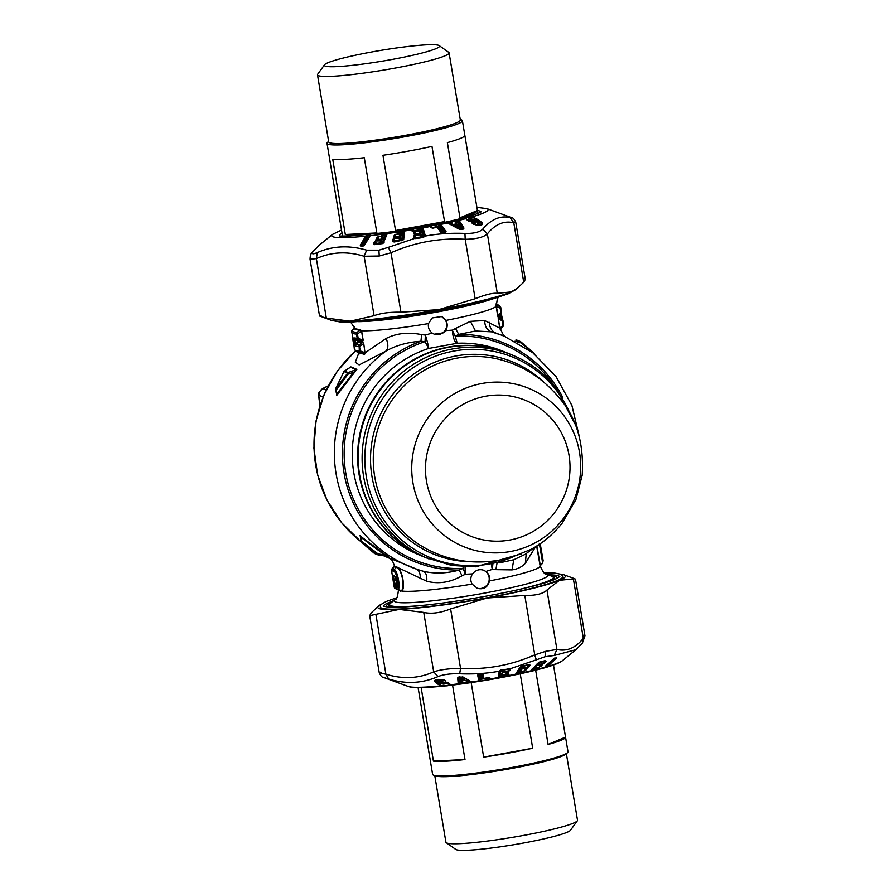 <?xml version="1.0" encoding="UTF-8"?>
<svg xmlns="http://www.w3.org/2000/svg" width="895" height="895" viewBox="0 0 895 895"><rect width="100%" height="100%" fill="white"/><g stroke="black" fill="none" stroke-linecap="round" stroke-linejoin="round"><path stroke-width="1.34" d="M361.334 330.881L360.237 330.042L356.982 332.414L357.452 334.025L361.367 331.172L360.372 329.416C355.796 329.282 353.939 328.51 354.778 327.111M354.409 348.949C354.051 349.956 355.684 350.639 359.331 350.963L359.074 344.944L355.997 344.486L355.024 339.764L353.995 339.809L354.096 337.941L358.604 341.331L355.024 339.764L358.213 339.809L358.179 338.366L362.878 340.189L361.591 330.781A71.824 6.69 -9.5 0 0 428.492 323.576L432.173 317.96L441.627 316.528L445.945 320.41C447.735 323.856 447.623 327.257 445.609 330.624L443.707 332.772L434.209 334.193L432.195 333.063L425.36 335.043L421.657 334.64L420.918 341.264C407.751 342.125 396.149 345.358 386.103 350.974L359.152 364.925L355.315 362.251L358.839 352.887M354.096 337.941L358.179 338.366L357.452 334.025L356.501 334.081A1.913 1.79 94.4 0 1 356.982 332.414C353.402 332.101 351.78 331.441 352.115 330.412L354.621 327.738C353.76 329.136 355.628 329.908 360.237 330.042L360.372 329.416M352.317 336.408L353.682 344.609L354.207 342.953M355.472 346.164L355.997 344.486L358.828 342.203L362.43 342.505L359.074 344.944A1.913 1.79 94.4 0 0 358.604 346.622L355.472 346.164L353.995 339.809M354.521 344.016L354.107 344.978L354.532 343.512L353.984 343.758L353.268 339.518M354.599 343.915L354.062 345.593M353.905 343.367A1.913 1.913 0 0 0 353.771 343.646L354.364 349.341L356.244 351.534L360.316 352.339L360.271 350.907L359.331 350.963L360.316 352.339L364.231 353.861L365.272 352.708L364.567 354.386L358.828 352.764L364.567 354.386M362.576 341.957L363.762 343.691L364.97 352.719L360.271 350.907L359.544 346.566L363.459 343.714L362.576 341.957L358.996 341.644A0.638 0.615 100.7 0 1 358.828 342.203L358.66 341.655L354.7 344.049M395.97 583.283L394.773 583.439L393.364 576.179L392.245 574.758L394.337 575.619C395.993 577.667 396.586 580.363 396.093 583.697L396.698 588.149A1.913 1.857 -106.9 0 0 397.816 589.548L401.665 591.013A71.824 6.69 -9.5 0 0 472.09 584.088C470.255 580.62 470.39 577.219 472.504 573.896L465.389 574.254L465.053 566.882M394.08 576.626L392.748 575.753L395.433 577.029L394.337 575.619M424.745 557.216A110.119 108.429 -67.7 0 1 424.487 557.115A110.119 108.429 -67.7 0 1 364.712 417.26A110.119 108.429 -67.7 0 1 501.771 350.985A110.119 108.429 -67.7 0 1 508.058 353.335A110.119 108.429 -67.7 0 1 508.326 353.447M498.895 305.284L500.16 308.093L500.719 307.869L499.69 306.47L496.524 305.273L495.987 303.92L498.884 305.284L500.764 307.488L501.077 311.225M501.86 317.3L501.39 318.061L502.867 320.03L503.594 324.37L501.222 313.474M498.403 316.561L498.425 316.707A0.638 0.638 -44.1 0 0 498.582 316.808L501.39 318.061L502.252 320.623L502.822 320.41L501.782 319.012L498.202 317.311L498.269 319.246L498.414 316.259L501.312 317.546L500.73 314.078M500.764 307.488L501.368 313.172A1.913 1.913 0 0 1 500.965 313.821L501.446 312.221L500.887 312.433L500.92 313.865L498.347 316.629L497.687 315.722L496.177 306.705L497.296 299.098L498.269 297.308M539.316 543.489L542.683 563.067M540.289 544.473L540.289 544.473A1.913 1.913 0 0 0 539.92 543.903A1.913 1.868 -22.3 0 1 540.289 544.473L543.12 560.55L540.401 544.876M394.617 607.291A83.951 7.809 170.5 0 1 388.81 605.467A83.951 7.809 170.5 0 1 389.303 604.394L390.533 603.275A82.989 7.719 170.5 0 0 428.794 604.751M390.533 603.275L395.031 599.616A77.887 7.25 170.5 0 0 432.408 600.847A77.887 7.25 170.5 0 0 518.406 586.024A77.887 7.25 170.5 0 0 546.632 574.254L553.602 576.906A83.951 7.809 170.5 0 1 554.408 577.756A83.951 7.809 170.5 0 1 549.519 581.37M395.187 588.462A1.913 1.868 -22.3 0 1 394.259 587.142L393.476 582.623L396.485 579.065M397.369 589.279L397.816 589.548C401.072 589.044 397.391 569.802 394.203 569.645L393.632 571.379C396.563 571.223 399.808 587.925 396.698 588.149L396.63 588.116A1.913 1.913 0 0 0 397.593 589.469L401.296 590.566C405.133 588.809 402.247 570.809 397.615 568.101L394.55 566.244C391.439 557.451 391.708 561.02 390.947 559.308L389.269 557.954M393.643 583.473L394.773 583.439L395.389 587.109L394.259 587.142L391.529 570.518L394.639 566.02M393.476 582.623L392.245 574.758M393.889 585.52L394.371 587.545A1.913 1.913 0 0 0 395.243 588.518L398.823 590.107M396.563 587.702L395.389 587.109L395.333 588.53M397.615 568.101L397.827 567.564L426.736 581.235C438.55 584.29 450.308 582.477 462.021 575.798L459.213 570.059L463.017 568.426A12.765 2.025 87.4 0 1 463.151 566.781M503.102 326.317A1.913 1.902 -160.2 0 0 503.46 325.713A1.913 1.913 0 0 1 503.068 326.362L502.252 320.623L498.459 319.179L499.746 328.073L484.71 320.555L470.39 321.339L455.51 328.487L458.743 334.394L455.242 336.151L457.233 343.255L428.716 348.435A12.765 0.727 73.3 0 0 425.36 335.043L425.058 341.644A116.507 114.717 -67.7 0 0 344.161 451.695A116.507 114.717 -67.7 0 0 421.579 562.575A116.507 114.717 -67.7 0 0 463.017 568.426A12.765 0.805 -110.9 0 1 465.389 574.254L462.021 575.798M395.243 588.518L398.823 590.152A71.824 6.69 -9.5 0 0 400.244 590.745L401.665 591.013C405.513 589.1 402.526 570.495 397.827 567.564L396.731 566.882L394.203 569.645L392.032 568.784L394.538 566.177M347.674 373.092L335.636 388.766L343.971 371.57L347.674 373.092L348.032 374.2L336.207 390.019L337.023 393.621L353.827 372.186L348.032 374.2L348.401 372.488A1.913 1.891 112.3 0 0 347.674 373.092M360.651 537.28C360.058 536.139 360.204 536.206 361.088 537.459L361.233 536.698L384.358 554.139L384.38 554.777L378.115 553.971L361.502 541.151L361.088 537.459L384.38 554.777L387.692 556.332L378.988 555.213L378.115 553.971A1.913 0.638 123 0 0 378.104 554.9L361.323 542.28L374.401 553.39L378.104 554.9A1.913 1.891 112.3 0 0 378.876 555.202M353.738 338.769L352.686 337.37M361.658 331.15L363.169 340.167L362.24 341.364L358.213 339.809A1.913 1.79 -84.9 0 1 357.228 338.433L356.501 334.081C352.865 333.801 351.22 333.13 351.59 332.067L352.026 330.512M396.563 581.996L396.093 583.697M362.553 341.823L358.94 341.319A0.638 0.615 -77.5 0 0 358.593 340.861L362.553 341.823L363.169 340.167M508.058 353.335L502.699 351.131A110.119 108.429 -67.7 0 0 496.401 348.781A110.119 108.429 -67.7 0 0 457.233 343.255A12.765 4.397 86.6 0 1 452.389 330.132L445.609 330.624M553.434 384.76A116.507 114.717 -67.7 0 0 496.68 342.013A116.507 114.717 -67.7 0 0 455.242 336.151A12.765 3.949 66.4 0 1 452.389 330.132L455.51 328.487M441.28 316.394A9.576 9.431 -67.7 0 1 443.148 332.537A9.576 9.431 -67.7 0 1 433.918 334.059M426.736 581.235C427.183 575.597 425.919 572.241 422.955 571.155C434.399 573.941 446.482 573.572 459.213 570.059A118.106 116.283 -67.7 0 1 420.907 564.018A118.106 116.283 -67.7 0 1 342.427 453.508A118.106 116.283 -67.7 0 1 420.918 341.264L425.058 341.644L428.716 348.435A110.119 108.429 -67.7 0 0 352.361 449.066A110.119 108.429 -67.7 0 0 419.128 554.911L424.487 557.115M498.347 316.629L496.289 306.347M492.876 564.476A12.765 4.43 -89 0 0 492.418 569.343L495.864 569.645L497.027 563.19M491.377 564.79A12.765 4.095 -109.3 0 0 492.418 569.343L485.907 571.457L483.434 570.171C479.317 568.896 475.67 570.137 472.504 573.896M516.135 339.843L516.012 339.831A1.913 1.891 -67.7 0 1 516.56 339.966A1.913 1.913 0 0 0 516.091 339.831L521.013 342.763A1.913 1.208 -54.6 0 0 520.655 341.689A1.913 1.208 -54.6 0 0 520.599 341.666L533.677 352.775L533.498 353.894M542.527 563.223L540.11 565.853L542.627 563.223L543.12 560.55M483.692 570.26A9.576 9.431 -67.7 0 1 488.558 582.444A9.576 9.431 -67.7 0 1 476.487 587.993M417.115 569.354A124.483 122.57 -67.7 0 0 422.955 571.155L417.092 569.343A124.483 122.57 -67.7 0 1 409.955 566.669A124.483 122.57 -67.7 0 1 335.099 466.619A124.483 122.57 -67.7 0 1 386.103 350.974C388.408 348.088 388.408 343.915 386.114 338.478L365.272 352.708M394.438 566.602L396.138 567.385M336.207 390.019L336.207 390.019A1.913 0.984 -146.2 0 1 335.636 388.766A1.913 1.04 21.2 0 0 335.513 388.945L335.513 388.945A1.913 1.913 0 0 0 335.424 390.019L336.777 394.035M336.71 394.158C336.24 395.769 336.475 395.858 337.437 394.46L356.892 369.355L348.401 372.488L344.172 371.335M343.769 371.917A1.913 0.996 30.5 0 1 343.837 371.727L343.837 371.727A1.913 0.996 30.5 0 1 343.971 371.57A1.913 1.891 112.3 0 1 344.698 370.966L350.202 367.375M360.562 536.452L360.707 541.117A1.913 1.913 0 0 0 361.244 542.202A1.913 1.275 -44.6 0 0 361.323 542.28A1.913 0.75 130.8 0 1 361.502 541.151L361.065 540.972M373.987 552.282L374.345 553.356L361.244 542.202M378.988 555.213L387.692 556.332M364.936 352.54L363.762 343.691M428.492 323.576C427.888 327.458 429.119 330.624 432.195 333.063M358.481 352.294L361.58 353.559M496.177 304.736L496.121 306.336A71.824 6.69 -9.5 0 1 469.394 315.353A71.824 6.69 -9.5 0 1 445.945 320.41M498.224 316.338L498.202 317.311M497.687 315.722L498.168 317.166L498.179 316.013M497.866 315.655L500.887 312.433L500.16 308.093L496.177 306.705M503.024 326.406L500.45 328.845M503.594 324.359L503.46 325.713A1.913 1.902 -160.2 0 0 503.549 324.751L499.969 328.185L500.35 329.707L499.779 328.264L500.518 329.091M470.39 321.339L475.525 330.993L458.743 334.394A118.106 116.283 -67.7 0 1 497.038 340.436A118.106 116.283 -67.7 0 1 562.631 397.212M484.71 320.555C484.788 326.406 487.025 330.165 491.433 331.832A124.483 122.57 -67.7 0 1 497.307 333.656A124.483 122.57 -67.7 0 1 504.422 336.319L532.917 352.843L555.952 376.459L571.894 405.457L579.58 437.756M475.525 330.993L491.433 331.832L501.737 335.211M517.59 342.673L521.013 342.763L532.044 352.171M514.927 341.219L519.715 341.353A1.913 1.891 -67.7 0 1 520.264 341.476A1.913 1.913 0 0 1 520.655 341.689L533.677 352.775M536.877 545.883L540.289 565.304M536.631 546.039L540.11 565.808M535.68 546.621L525.343 563.324C521.897 566.971 517.444 569.164 511.985 569.891L495.864 569.645M476.845 588.149L477.415 588.362C483.759 589.783 487.797 587.299 489.531 580.911C490.102 577.018 488.883 573.863 485.907 571.457M400.02 590.644L400.602 591.237M477.415 588.362L472.09 584.088M398.13 589.268L398.029 589.827M396.731 566.882L394.784 566.166L394.583 566.748M336.587 393.442C336.419 394.896 336.565 394.952 337.023 393.621L337.437 394.46M356.892 369.355L350.885 366.883A1.275 1.253 -67.7 0 1 350.448 367.219L356.456 369.691L353.827 372.186L354.04 372.958M421.657 334.64C408.377 331.922 396.53 333.197 386.114 338.478M358.962 352.082L358.828 352.764M498.269 319.246L499.779 328.264M511.985 569.891L513.797 559.744L499.007 562.944M513.797 559.744L525.343 554.251L534.684 547.225M525.343 563.324L526.215 553.658M417.092 569.343L389.47 558.077M392.301 559.42L393.14 559.778M350.885 366.883L350.292 367.274M361.233 536.698C359.835 535.434 359.6 535.333 360.506 536.396M384.358 554.139L388.217 556.5M325.511 391.428L323.487 396.026M323.095 396.988L319.325 395.445A6.388 6.287 -67.7 0 1 322.916 388.553L322.614 388.575C317.255 394.471 318.799 390.925 319.291 401.296L320.041 405.345M428.996 558.961A110.119 108.429 112.3 0 1 385.421 526.003A110.119 108.429 -67.7 0 1 384.201 391.607A110.119 108.429 -67.7 0 1 512.567 355.181L508.584 353.547A110.119 108.429 112.3 0 0 380.218 389.974A110.119 108.429 112.3 0 0 381.427 524.369A110.119 108.429 112.3 0 0 425.002 557.328L451.908 565.495L475.726 566.815L521.505 553.815M328.644 141.444L327.738 142.182A68.624 6.388 -9.5 0 0 327.022 143.345A68.624 6.388 -9.5 0 0 365.54 142.697A68.624 6.388 -9.5 0 0 436.447 130.189A68.624 6.388 -9.5 0 0 462.391 120.691A68.624 6.388 -9.5 0 0 461.328 119.818L460.231 119.427M345.313 234.512A68.624 6.388 -9.5 0 0 376.873 232.946L364.287 157.721A68.624 6.388 -9.5 0 1 332.727 159.276L345.313 234.512L376.873 232.946M342.528 236.011L342.047 233.159A68.624 6.388 -9.5 0 0 342.047 233.17L329.461 157.945A68.624 6.388 -9.5 0 1 329.461 157.934L327.022 143.345M395.545 230.518A68.624 6.388 -9.5 0 0 444.558 221.613L431.972 146.388A68.624 6.388 -9.5 0 1 382.959 155.294L395.545 230.518L444.558 221.613M324.493 64.798L317.691 74.24A66.711 6.209 -9.5 0 0 317.501 74.867A66.711 6.209 -9.5 0 0 354.946 74.24A66.711 6.209 -9.5 0 0 423.883 62.079A66.711 6.209 -9.5 0 0 449.089 52.85A66.711 6.209 -9.5 0 0 448.708 52.324L439.21 45.6A58.41 5.437 -9.5 0 0 404.294 46.92A58.41 5.437 -9.5 0 0 346.399 57.258A58.41 5.437 -9.5 0 0 324.493 64.798A58.41 5.437 -9.5 0 0 354.711 65.078A58.41 5.437 -9.5 0 0 417.473 54.147A58.41 5.437 -9.5 0 0 439.21 45.6M480.593 212.126A71.544 6.657 -9.5 0 0 477.415 210.493L477.415 210.504A68.624 6.388 170.5 0 1 459.963 217.843L477.415 210.504L464.829 135.268A68.624 6.388 -9.5 0 0 464.829 135.268L462.391 120.691M464.829 135.279A68.624 6.388 -9.5 0 1 447.377 142.618L459.963 217.843M317.501 74.867L328.722 141.947A66.711 6.209 -9.5 0 0 366.178 141.32A66.711 6.209 -9.5 0 0 435.104 129.16A66.711 6.209 -9.5 0 0 460.321 119.919L449.089 52.85M454.033 220.741L454.828 221.255A0.962 0.85 153.8 0 0 454.212 221.043L456.663 219.868L459.057 220.327L463.934 228.057L463.118 229.165L459.157 229.154L447.545 222.978A79.252 7.373 170.5 0 1 440.955 224.388L438.707 223.828L430.752 225.417L430.137 226.536A79.252 7.373 170.5 0 1 423.011 227.867L421.176 227.207L412.785 228.672L411.599 229.87A79.252 7.373 170.5 0 1 404.316 231.055L402.985 230.272L400.669 230.619L398.98 231.883A79.252 7.373 170.5 0 1 387.278 233.584L383.239 243.16L386.215 234.949L384.66 235.061L384.134 233.45L382.221 236.448L377.992 236.772L376.392 238.294L376.426 240.61L375.508 240.755L374.703 242.455L374.188 243.876L374.994 244.581L374.311 244.659L382.322 243.63L384.1 242.332M447.545 222.978L447.444 221.982L448.048 223.056L447.847 222.374L449.95 221.882L450.677 223.884L453.015 224.589L456.607 223.772L456.595 222.519L457.401 222.363L461.764 229.366L462.872 228.796L458.531 221.792L456.595 222.519A1.275 0.694 -101.2 0 1 456.327 222.161L454.716 220.987L456.897 222.989M451.125 221.412L452.098 221.915L451.46 222.027L452.725 224.231L452.098 221.915L454.492 221.356L456.327 223.403L454.828 221.255L447.444 221.982M479.787 220.797L482.192 222.844C483.054 225.283 480.772 225.909 475.323 224.746L473.198 223.996C470.177 221.278 470.815 220.64 475.1 222.083L476.229 221.624L472.504 219.476L471.419 219.778L472.057 220.55L469.125 221.333L465.613 218.671C465.344 217.127 467.47 216.545 471.967 216.926L479.228 221.222L479.787 220.797L476.576 218.872L475.983 220.148C469.36 218.067 466.821 218.481 468.331 221.378M369.926 234.68L369.881 235.653L370.407 235.284L364.813 244.704L362.173 246.17L360.819 246.226L360.282 245.174L365.943 235.754L369.926 234.68L370.138 235.709A79.252 7.373 170.5 0 0 382.199 234.255L384.291 232.957L387.378 233.304L383.519 242.668L382.378 243.619M384.749 232.901L386.685 233.919M386.483 232.689L383.664 238.014L382.098 239.424L378.607 239.894L378.395 240.486L381.908 240.285L382.277 241.818L380.722 243.239L375.911 244.458M387.378 233.304L385.443 235.407L382.467 243.608M399.058 231.436L399.819 231.66L399.617 233.975L395.165 234.434L393.901 235.922L393.811 237.309L394.729 238.115L393.744 238.283L393.185 241.314L394.494 241.974L402.963 240.073L393.957 241.974M400.669 230.619L399.819 231.66L400.445 232.857L402.37 232.946L401.821 240.811M400.647 231.078L403.656 231.201L402.694 240.319L403.242 232.454L400.445 232.857L400.278 235.273L401.284 235.474L401.452 232.644L400.647 231.078M402.985 230.272L402.37 232.946L404.327 230.787M411.543 229.612L414.251 231.827L415.728 234.747L414.441 235.318L414.307 236.627L415.649 238.607L423.503 237.477L424.633 236.168L424.163 236.705L421.992 229.288L413.065 230.843L421.064 229.802L423.234 237.22L425.338 236.067C437.286 233.763 450.487 232.89 464.952 233.416C473.779 233.64 479.742 232.185 482.83 229.053C491.243 219.197 500.35 215.371 510.128 217.563L511.168 217.485C512.958 217.541 514.502 219.275 515.822 222.687L513.786 222.765L510.128 217.563M412.785 228.672L412.315 229.78L413.893 231.615L414.083 234.098L415.347 234.814L414.441 235.318L415.985 237.511L413.535 236.493L413.915 237.779L415.649 238.607L415.09 237.734L420.986 237.018L421.646 235.105L419.319 234.356M414.24 231.57L412.908 229.109L422.227 228.046L424.633 236.168L425.338 235.777L424.633 236.336M421.176 227.207L421.064 229.802L422.921 227.621M429.969 226.301L432.844 228.001L437.319 227.196L432.844 228.169L432.509 227.666L439.132 226.345L443.965 233.271L444.882 232.734L440.06 225.808L439.132 226.345A1.275 0.984 -34.9 0 0 440.06 225.808L440.094 224.589L445.408 232.174L444.793 233.103L446.113 231.76L440.955 224.388L440.25 224.79M430.831 226.67L431.949 227.99L430.752 225.417M440.765 224.153L431.01 225.831L432.307 227.285L431.591 227.487L432.509 227.666L438.953 225.965L438.707 223.828M449.525 221.49L450.834 221.882L451.225 223.37L449.256 223.918M454.604 220.327L458.329 220.696L462.95 229.053L463.845 228.807M456.663 219.868L457.401 222.363A1.275 1.029 -31.9 0 0 458.531 221.792L459.381 220.774M469.181 221.501L465.613 218.671A79.252 7.373 170.5 0 1 459.057 220.327L458.329 220.696M466.082 218.861C466.127 217.496 468.051 216.959 471.866 217.261M365.943 235.754L366.637 236L361.032 245.364L361.647 246.136L364.366 244.95L369.971 235.508M360.282 245.174L361.77 245.756L366.827 237.22L366.637 236L367.979 234.893M369.21 236.962L366.827 237.22L367.957 237.03L367.7 235.385L369.881 235.653L363.527 245.924M382.433 233.785L383.452 234.882L384.537 234.68L384.783 232.901M400.949 312.21L438.74 309.636A95.116 8.849 -9.5 0 1 350.896 321.059L349.486 321.115A95.116 8.849 -9.5 0 0 350.896 321.059L374.088 315.7C380.89 313.138 389.851 311.975 400.949 312.21L391.003 252.782L388.318 247.344L378.898 250.186L366.648 250.164C348.938 245.062 332.492 245.879 317.3 252.614C312.355 254.616 311.091 254.102 313.518 251.059L319.806 244.749M375.508 240.755L373.394 243.72L374.994 244.581M382.959 234.423L382.199 234.255L381.46 236.291L377.992 236.772M360.819 246.226L361.647 246.136L360.819 246.226M361.032 245.364L361.77 245.756A1.275 0.861 -149.3 0 0 362.274 245.968M370.138 235.709L364.813 244.704L363.146 245.98M373.394 243.72L374.188 243.876M373.909 242.288L375.083 243.641L376.202 243.44L374.871 244.234A1.275 0.962 -160.1 0 0 375.307 244.424M376.392 238.294L377.187 238.45L377.175 240.498L375.452 241.079L376.202 243.44L380.811 242.802L380.979 240.688L382.277 241.818M375.878 239.726L377.175 240.498L376.381 240.923L380.162 240.844L380.722 243.239M376.661 239.894L377.354 240.263L377.936 237.097L378.686 239.457L382.187 238.999L383.452 234.882M377.175 240.498L378.395 240.486A1.275 0.962 -160.1 0 1 377.354 240.263L378.551 240.665M518.104 287.698L511.213 291.915A95.116 8.849 -9.5 0 0 516.191 289.253L523.732 282.193L513.786 222.765C503.974 220.483 495.17 224.197 487.361 233.886C483.535 237.332 476.151 239.133 465.199 239.301C439.467 237.813 414.732 242.31 391.003 252.782L379.256 256.015L364.142 256.272L366.648 250.164M374.088 315.7L364.142 256.272C347.215 251.081 331.295 251.875 316.371 258.644L317.3 252.614M319.582 244.928L313.518 251.059M310.05 259.259L319.537 315.957L331.027 320.242A95.116 8.849 -9.5 0 0 349.509 321.115L326.317 318.072L316.371 258.644L310.05 259.259C310.095 255.601 310.968 253.14 312.668 251.853M476.89 207.36L486.813 208.591A79.252 7.373 170.5 0 1 471.967 216.926L476.576 218.872M436.436 227.453L437.991 227.498A0.962 0.738 145.1 0 0 437.331 227.352L441.045 232.689L444.748 233.181L446.113 231.76M430.808 227.498L431.502 227.632M422.306 228.259L423.011 227.867L425.338 235.777M441.045 232.689L442.219 233.248L438.505 227.912L439.367 228.102L437.946 227.442M437.991 227.498L441.705 232.823L443.114 233.405M442.32 233.349L441.705 232.823M444.793 233.103L445.408 232.174M448.686 223.481L448.048 223.056M463.934 228.057L462.95 229.053M473.209 223.985L472.09 223.146L476.61 221.781L473.388 219.846M475.1 222.083L474.954 223.895L473.735 224.477M482.192 222.844L481.219 223.302L479.228 221.222L479.194 222.083L481.219 223.302L481.297 224.679C479.854 224.623 483.121 225.92 475.379 224.667L472.112 223.168M467.201 220.248L469.193 221.244L472.057 220.55M471.553 219.946L470.804 220.383L470.446 219.711L472.538 219.398L476.61 221.781M471.419 219.778L469.718 221.512M388.318 247.344L414.721 238.406M413.535 236.493L414.363 235.016M412.371 230.004L411.599 229.87L411.901 230.899L414.005 231.469L412.908 231.302M403.656 231.425L404.316 231.055L403.734 239.446L402.045 240.766M392.39 241.169L394.225 241.952L393.185 241.314L394.225 241.952L393.285 239.949L392.48 239.804L392.39 241.169L393.822 241.672A1.275 1.029 -176.1 0 0 394.192 241.829M392.48 239.804L393.744 238.283M399.752 232.04L398.98 231.883L398.846 233.83L395.165 234.434M374.49 244.391L381.751 243.597L383.519 242.668M393.901 235.922L394.695 236.067L395.31 238.014L393.755 238.596L394.908 240.878L393.867 241.102L399.785 240.52L401.072 238.529L398.924 237.701M393.811 237.309L395.31 238.014L394.729 238.417L398.812 238.204L399.785 240.106L399.573 238.048L401.027 239.122M394.606 237.455L395.254 237.813L395.176 234.736L396.328 237.03L400.043 236.448L399.617 233.975A0.962 0.772 -176.1 0 0 398.846 233.83L400.043 236.873L401.284 235.474M403.734 239.446L403.074 239.804M394.729 238.115L395.31 238.014L394.729 238.417M413.915 237.779L415.224 238.327M413.703 232.79L416.253 234.233L419.979 233.573L420.639 231.66L418.301 230.91M414.083 234.098L415.425 235.116L419.598 234.792L420.896 236.616L420.258 234.635L421.813 235.665M411.901 230.899L413.221 231.38A1.275 1.04 163.7 0 0 413.277 231.425M419.33 230.899L419.844 232.029L419.252 231.19L414.799 231.648L416.153 233.841L414.844 234.233L415.728 234.747M414.094 231.615L414.005 231.469A0.962 0.962 0 0 1 414.206 231.492L418.424 230.988M475.144 298.729C485.403 294.612 492.787 292.799 497.307 293.303L511.213 291.915A95.116 8.849 -9.5 0 1 438.74 309.636L475.144 298.729L465.199 239.301L464.952 233.416M497.307 293.303L487.361 233.886L482.83 229.053M523.732 282.193L525.309 279.385L515.822 222.687M321.618 316.136C317.803 315.543 319.37 316.181 326.317 318.072M382.098 239.424L381.46 236.291A0.962 0.727 -160.1 0 1 382.221 236.448L382.657 237.79L383.664 238.014M378.686 239.457L377.578 239.67L378.686 239.457M383.575 235.273L384.66 235.061L383.575 235.273M380.946 240.419L381.505 240.968L380.162 240.844L380.409 240.319L381.908 240.285M381.505 240.968L382.512 241.191M397 238.003L396.295 238.014L396.328 237.03L395.299 237.242L400.043 236.873M399.371 237.801L400.065 238.316L398.812 238.204L400.099 237.69M394.874 241.863L394.908 240.878L399.785 240.52M395.254 237.813L396.295 238.014A1.275 1.029 -176.1 0 1 395.254 237.813M400.065 238.316L401.072 238.529M414.687 237.913L415.246 238.271A1.275 1.04 163.7 0 0 415.302 238.305M420.337 234.345L420.684 234.915L419.431 234.434M416.253 238.45L415.985 237.511L420.986 237.018M415.459 234.624A1.275 1.04 163.7 0 1 415.414 234.591L416.03 234.848M419.486 231.257L419.117 231.022A0.962 0.962 0 0 0 418.446 230.888L419.889 233.17L419.844 232.029L420.807 232.219M416.421 234.781L416.153 233.841L419.979 233.573M414.877 232.018L414.251 231.827M420.684 234.915L421.646 235.105M419.677 231.469L420.639 231.66M437.308 227.364L437.319 227.196A0.962 0.962 0 0 1 437.912 227.408L438.505 227.912M443.081 233.427L439.367 228.102M455.32 226.368L454.861 225.283L455.835 225.148L456.965 226.435C458.878 227.901 459.314 227.8 458.262 226.133L457.558 225.227A1.275 0.984 -55.4 0 0 457.379 225.059L457.379 225.059A1.275 0.984 -55.4 0 0 456.83 224.925L455.835 225.148L456.965 226.435L456.405 226.95C458.822 228.08 459.683 227.889 458.99 226.357L457.558 225.227L455.32 226.368L456.405 226.95M454.861 225.283L455.835 225.148M456.83 224.824L457.815 225.406M458.542 225.629L458.99 226.357M453.015 224.589L456.607 223.772M449.749 223.951A1.275 0.682 -105.2 0 1 449.592 223.739L447.847 222.374M451.382 224.253L451.93 223.739L451.225 223.37A1.275 0.649 -62 0 1 450.677 223.884L449.894 224.097M478.456 222.642L475.234 220.707L475.983 220.148L479.194 222.083L478.456 222.642L479.821 225.171M475.234 220.707L473.645 219.935M471.251 219.275L468.365 220.953M470.535 219.622L469.517 221.333M477.505 222.754L478.176 223.258L477.516 222.587M477.852 222.788L477.572 225.115M477.348 222.575C479.429 224.802 478.624 225.238 474.954 223.895L474.518 224.399M553.479 665.03L565.539 737.1A68.624 6.388 170.5 0 1 548.087 744.45L565.539 737.1A68.624 6.388 170.5 0 1 565.539 737.111L567.978 751.699A68.624 6.388 170.5 0 1 567.262 752.874A68.624 6.388 170.5 0 1 478.019 772.832A68.624 6.388 170.5 0 1 433.672 775.227A68.624 6.388 170.5 0 1 432.609 774.354L430.171 759.765A68.624 6.388 170.5 0 1 430.171 759.754A68.624 6.388 170.5 0 0 430.171 759.777L418.11 687.684M452.546 685.134L464.997 759.553A68.624 6.388 170.5 0 1 433.437 761.108L421.153 687.673M464.997 759.553L433.437 761.108M566.356 753.601L577.499 820.178A66.711 6.209 170.5 0 1 577.309 820.804A66.711 6.209 170.5 0 1 490.046 840.729A66.711 6.209 170.5 0 1 446.292 842.721A66.711 6.209 170.5 0 1 445.911 842.206L434.769 775.618M577.309 820.804L570.507 830.247A58.41 5.437 170.5 0 1 494.096 847.688A58.41 5.437 170.5 0 1 455.79 849.444L446.292 842.721M548.087 744.45L535.657 670.221M483.669 757.125L532.682 748.22A68.624 6.388 170.5 0 1 483.669 757.125L471.195 682.616M532.682 748.22L520.23 673.801M567.262 752.874L565.573 754.239A66.711 6.209 170.5 0 1 478.814 773.649A66.711 6.209 170.5 0 1 435.72 775.965L433.672 775.227M463.61 683.59L463.039 683.176A0.962 0.917 19.2 0 0 463.7 683.4L458.229 683.858L457.669 677.895L459.157 677.067L463.23 677.123L471.62 681.979A79.252 7.373 -9.5 0 0 478.892 680.86L480.559 681.173L490.359 678.958A79.252 7.373 -9.5 0 0 497.598 677.683L506.917 676.508L508.752 675.58A79.252 7.373 -9.5 0 0 515.587 674.203L520.454 673.185A79.252 7.373 -9.5 0 0 530.701 670.892L538.902 662.199L544.965 660.711L546.107 661.383L544.965 660.711M471.62 681.979L470.927 682.65L470.938 681.822L471.62 681.979L470.446 681.464M467.011 683.12L466.955 682.628A0.962 0.705 105.6 0 1 466.474 683.008L466.899 681.073L466.25 680.647L466.317 682.74L463.532 683.131L462.066 681.229L463.039 683.176L470.927 682.65M435.608 682.605L434.366 681.039C435.171 679.294 438.192 678.969 443.428 680.043L445.262 680.67C446.795 682.784 445.665 683.221 441.861 681.968L440.284 682.236L442.969 683.959L447.981 682.784L449.76 683.735L450.107 684.865C448.954 685.838 446.157 686.141 441.716 685.794L436.279 682.236L435.608 682.605L437.868 684.149L438.74 682.986L443.45 684.116M555.706 658.06L552.92 659.514L544.484 667.39A79.252 7.373 -9.5 0 1 534.953 669.874L530.701 670.892M532.458 671.004L530.936 670.679M530.657 671.44L531.977 669.303L532.693 669.147L532.805 670.59L535.781 668.028L539.327 667.424L545.391 661.248L544.697 660.879L544.317 662.445L546.107 661.383M520.152 673.543L519.447 673.342L520.722 671.451L524.783 670.847L526.495 669.538L526.842 667.827L529.381 665.041L528.688 664.537L529.46 664.582L521.651 666.048L519.95 667.368L515.587 674.203L520.487 666.954M518.205 674.226L519.447 673.342L519.145 672.268L517.332 672.234L521.416 665.824M516.113 674.662L517.332 672.234L516.628 672.794L518.037 672.447L518.429 673.846L516.012 673.969M508.673 675.781L507.174 674.148L507.745 672.134L507.118 671.72L508.74 671.284L509.266 668.822L509.982 668.822L509.266 668.822M506.917 676.508L507.89 675.602L506.346 674.45L499.522 675.736L501.055 669.829M498.235 677.269L499.242 671.395L500.227 670.389L498.683 676.284L506.324 674.785L507.006 676.15L498.202 677.425L499.365 671.172C487.428 673.465 474.205 674.338 459.672 673.778C450.733 673.51 443.506 674.45 438.013 676.598C422.295 683.456 405.849 684.272 388.665 679.036C383.116 677.437 381.852 676.922 384.872 677.481M498.728 678.052L499.522 675.736L497.553 677.873M490.382 679.148L488.256 677.582L483.926 678.455L483.031 674.282L481.611 673.633L483.177 678.287L482.192 673.98L478.411 674.472M489.576 678.79L490.359 678.958L490.203 678.209L488.827 677.627L489.599 678.947L488.983 679.775M478.959 681.039L479.642 680.592L478.791 674.08L479.955 679.495L480.917 679.283L479.698 673.532M480.559 681.173L488.927 679.45L487.954 678.119L488.916 678.018L480.917 679.283L480.481 680.838L479.642 680.592L479.955 679.495A1.275 1.163 167.9 0 1 480.861 678.947L483.624 678.533M468.521 683.008L470.714 682.337L469.17 681.061L469.942 681.039L466.082 680.334L461.909 680.916L460.254 681.968L459.773 676.564M467.559 680.614L466.899 681.073L467.447 682.706L468.298 682.695L468.074 680.905A1.275 0.984 120 0 0 467.414 681.375L468.991 680.748L462.581 677.012M462.614 683.836L461.149 681.509M457.669 677.895L458.687 677.146L459.135 682.561L461.339 682.18L462.379 683.523L458.967 683.5L458.878 677L458.195 677.325L458.878 677M460.209 684.149L460.254 681.968A1.275 1.175 175.3 0 0 459.135 682.561L458.15 683.511M449.76 683.735L450.107 684.865A79.252 7.373 -9.5 0 0 458.229 683.858L458.967 683.5M449.592 684.664C448.35 685.536 445.811 685.816 441.951 685.503M547.371 666.809L547.829 666.439A79.252 7.373 -9.5 0 0 562.463 660.644C560.975 661.875 558.502 663.665 545.558 667.558L547.829 666.439L556.298 657.892L554.195 658.228L544.484 667.39M437.868 684.149L441.716 685.794A79.252 7.373 -9.5 0 1 408.187 686.454C410.973 687.382 415.783 689.083 448.339 685.615C477.505 682.18 505.384 677.347 531.988 671.127L545.268 667.636L546.811 666.618L546.923 665.522L546.107 665.343M545.547 667.558L545.861 665.735L554.788 658.127L556.298 657.892M545.268 667.636L543.824 668.05L545.704 667.2M534.516 670.254L533.823 669.292L532.715 669.494L532.391 670.691M560.673 574.12A95.116 8.849 170.5 0 1 563.973 574.803A95.116 8.849 170.5 0 1 560.225 579.971A95.116 8.849 170.5 0 1 559.476 580.296L546.957 590.029C543.164 593.821 535.781 595.634 524.794 595.443L534.74 654.871L536.318 659.85L545.044 656.729L554.195 655.476L575.966 649.669M545.033 662.58L543.108 663.978M534.259 669.728L539.327 667.424M556.108 658.653L547.214 666.305M541.251 666.037L540.535 665.914L541.43 664.224L543.243 663.687L543.12 661.584L544.25 661.383L543.31 661.204M542.336 664.828L540.916 664.325L539.472 667.144L539.338 665.03L536.463 665.746L533.823 669.292M542.348 664.191L539.461 664.303L539.327 662.546L538.096 664.168L538.622 664.448L538.566 663.643L537.19 663.978L537.224 664.661L538.231 664.526M541.43 664.224L542.482 663.9L541.43 664.224M381.214 672.279C377.41 672.044 378.977 672.693 385.913 674.215C402.839 679.406 418.759 678.611 433.683 671.843C440.53 669.639 449.491 668.475 460.545 668.352C486.287 669.84 511.011 665.343 534.74 654.871L545.67 651.314L556.903 649.446L554.195 655.476M524.794 595.443L487.003 598.017A95.116 8.849 170.5 0 0 559.476 580.296L573.382 578.908L583.327 638.336L582.332 643.192L584.95 635.786L583.327 638.336C575.519 648.025 566.714 651.728 556.903 649.446L546.957 590.029M479.597 680.446L478.892 680.86L477.65 675.087L479.272 673.868L478.344 674.673M483.031 674.282L479.709 673.946L477.65 675.087M490.203 678.209L489.42 678.041M499.242 671.395L499.947 670.847M483.177 678.287L483.177 678.287A0.962 0.873 -12.1 0 0 483.926 678.455L489.296 677.895M463.23 677.123L462.536 676.9L463.23 677.123M445.162 680.692L435.429 680.2L436.279 682.236L436.48 681.442L435.328 680.58L434.366 681.039M444.714 680.413L445.262 680.67L444.714 680.413C446.303 682.616 445.509 683.019 442.331 681.643L439.714 682.012L441.973 683.556M441.861 681.968L442.443 680.334L444.412 680.066M444.367 683.679L445.363 682.751L445.307 683.456L442.824 683.993L439.635 681.968M444.211 683.221L445.151 682.762M445.184 682.684L448.977 683.344M444.401 683.802L445.397 682.706M536.318 659.85L509.982 668.822L501.603 669.919L499.365 671.172M507.174 674.304L508.539 672.279L507.767 671.753L510.128 670.321L509.982 668.822M507.946 675.434L508.752 675.58L508.975 674.763L507.219 674.136M527.726 667.614L530.164 665.175L528.688 664.537M519.715 673.04L520.454 673.185L521.472 671.597L524.783 670.847M530.164 665.175L528.688 664.661L528.676 666.16L529.448 666.294M526.495 669.538L525.723 669.404L526.036 667.838L527.804 667.346L527.256 665.309L528.397 665.13L527.368 664.94M527.211 668.408L525.734 667.894L524.862 670.579L524.313 668.531L520.968 669.259L519.145 672.268L518.037 672.447A1.275 0.559 79.1 0 1 518.16 672.078L521.091 668.901L524.727 667.704M526.842 667.827L523.351 667.983L522.87 666.283L521.975 667.815L522.512 668.106L522.288 667.323L521.002 667.625L522.277 668.173M526.036 667.838L526.931 667.558M510.396 669.292L508.83 669.169L510.128 670.321M508.729 671.541L507.745 669.315L508.83 669.169L507.778 668.979M508.27 673.32L505.91 671.955L502.274 672.648L500.775 674.226L502.531 674.729M508.539 672.279L507.118 671.72L507.778 671.496L503.795 671.899L502.945 670.254L503.001 672L502.621 671.25L501.491 671.485L503.236 671.988M508.975 674.763L507.51 674.215L506.324 674.785L506.458 674.013M507.767 671.753L507.118 671.72L507.778 671.496M501.603 674.785L502.431 674.852L501.905 673.98L502.296 674.74L506.369 674.136L505.888 672.29L507.745 672.134L507.118 671.72M450.61 608.924C440.217 612.997 431.267 614.16 423.738 612.415L399.159 609.428A95.116 8.849 170.5 0 1 378.809 605.792L371.268 612.851L369.691 615.659L399.159 609.428A95.116 8.849 170.5 0 0 487.003 598.017L450.61 608.924L460.545 668.352L459.672 673.778M509.244 668.688L508.662 668.654L509.244 668.688M375.967 614.787L385.913 674.215L388.665 679.036M423.738 612.415L433.683 671.843L438.013 676.598M563.973 574.803L574.825 578.774L573.382 578.908M539.976 664.146L536.664 665.365L536.62 667.883A0.962 0.604 76.4 0 1 536.474 668.162A0.962 0.682 41.9 0 1 535.781 668.028L535.702 666.842L534.796 666.652L532.178 668.923M539.338 665.03L540.468 664.828L539.528 664.649A1.275 0.794 75 0 0 539.338 665.03M533.8 668.957L532.693 669.147A1.275 0.805 77.6 0 1 532.894 668.766L533.8 668.957M538.13 664.448L539.461 664.303A0.962 0.604 76.5 0 1 538.689 664.605L538.421 664.627A0.962 0.962 0 0 0 539.103 664.716L541.564 664.291A0.962 0.962 0 0 0 541.654 664.325M543.153 661.461A1.275 0.794 74.5 0 0 543.12 661.584L539.528 662.166M540.345 664.179L541.117 663.889L540.345 664.179M536.664 665.365L534.796 666.652M538.096 664.168L537.19 663.978M521.091 668.901L521.472 671.597A0.962 0.783 32.5 0 1 520.722 671.451L520.398 670.299L519.413 670.109M524.313 668.531L525.443 668.352L524.425 668.173A1.275 0.559 76.9 0 0 524.313 668.531M522.053 668.062L523.351 667.983L521.975 667.815L522.445 668.274A0.962 0.962 0 0 0 523.105 668.375L526.226 667.938A0.962 0.962 0 0 0 526.35 667.961L526.316 667.938M527.3 665.119A1.275 0.559 76.4 0 0 527.256 665.309L522.993 665.925L521.304 667.133M521.975 667.815L521.002 667.625M502.319 672.044L503.549 672.089M507.756 669.046L502.99 669.907L501.603 671.037M502.05 674.629L502.319 674.875A0.962 0.962 0 0 0 502.99 674.998L502.24 672.995L501.905 673.98L500.898 673.778M506.022 671.518L505.888 672.29L502.274 672.648M506.715 673.935L507.286 674.103M502.498 671.697L501.491 671.485M501.782 674.427L500.775 674.226M480.626 673.398L481.521 677.571M463.923 678.488L464.706 678.947L463.778 679.999L463.252 678.958C461.921 677.728 461.417 677.795 461.742 679.171L462.144 679.954A1.275 0.649 121.4 0 0 462.301 680.122L462.301 680.122A1.275 0.649 121.4 0 0 462.625 680.155L461.786 679.73L463.666 679.741L463.252 678.958L463.923 678.488C462.077 677.582 461.07 677.728 460.925 678.913L461.786 679.73L460.925 678.913M464.706 678.947L464.572 679.786L463.666 679.741M463.677 680.088L464.572 679.786M462.625 680.155L461.786 679.73L462.625 680.155M462.29 680.11L460.97 679.473M466.082 680.334L461.909 680.916M437.364 680.938L439.624 682.482L438.74 682.986L436.48 681.442L437.364 680.938L436.659 679.697M439.624 682.482L441.683 683.388M444.927 683.869L447.545 682.751M445.296 683.478L446.605 682.639M443.047 679.898L442.443 680.334C439.042 679.104 437.868 679.394 438.908 681.184L439.378 681.699M438.158 680.871L437.957 679.529M443.797 684.149L448.261 682.963M392.01 602.066A86.189 8.021 -9.5 0 0 391.35 602.346A86.189 8.021 -9.5 0 0 387.121 606.609A86.189 8.021 -9.5 0 0 388.195 607.112M555.526 579.11A86.189 8.021 -9.5 0 0 556.377 578.293A86.189 8.021 -9.5 0 0 550.28 575.586M544.417 573.024L554.922 573.102L561.131 574.31L562.921 576.436A92.565 8.614 170.5 0 1 557.853 580.284A92.565 8.614 170.5 0 1 457.088 602.749A92.565 8.614 170.5 0 1 380.33 606.989C381.203 604.875 378.216 605.859 386.248 601.474L396.731 597.737M383.474 606.217A89.377 8.323 170.5 0 1 388.385 602.738A89.377 8.323 170.5 0 1 393.71 600.69M548.232 574.836A89.377 8.323 170.5 0 1 559.699 576.727M378.809 605.792A95.116 8.849 170.5 0 1 381.706 604.069M362.743 246.002L367.8 237.466L368.583 237.388A1.275 0.861 30.7 0 0 368.897 237.298M357.911 321.663A77.887 7.25 -9.5 0 0 471.352 304.882A77.887 7.25 -9.5 0 0 491.232 299.355M500.92 313.865L501.446 312.221M396.686 588.06L396.194 582.5C396.709 581.716 395.109 575.608 395.075 576.783L395.478 577.051M393.632 571.379L391.529 570.518M552.07 576.235A82.989 7.719 170.5 0 1 521.998 588.776A82.989 7.719 170.5 0 1 516.381 590.096M516.56 339.966L520.264 341.476A1.913 1.891 -67.7 0 1 520.599 341.666M489.531 580.911A71.824 6.69 -9.5 0 0 512.992 575.865A71.824 6.69 -9.5 0 0 540.132 565.92L540.088 565.685M420.225 578.685C420.516 573.438 419.095 570.171 415.962 568.884M489.364 322.345C489.576 327.794 491.858 331.418 496.21 333.208M389.616 558.335A124.483 122.57 -67.7 0 1 384 555.862L390.063 558.514M360.819 541.553A124.483 122.57 -67.7 0 1 355.427 351.041M326.228 389.907L322.916 388.553L328.185 385.98M319.325 395.445C318.765 395.568 318.788 397.548 319.381 401.374M440.978 513.976A73.233 72.115 112.3 0 0 542.471 525.029A73.233 72.115 112.3 0 0 554.52 422.283A73.233 72.115 112.3 0 0 453.015 411.219A73.233 72.115 112.3 0 0 440.978 513.976M562.552 413.915A85.584 84.275 112.3 0 0 443.931 400.994A85.584 84.275 112.3 0 0 429.857 521.08A85.584 84.275 112.3 0 0 548.478 534.002A85.584 84.275 112.3 0 0 562.552 413.915M394.908 522.423A102.209 100.632 112.3 0 0 428.101 549.687C453.496 562.675 480.906 565.371 510.329 557.742L530.31 549.675C541.833 543.813 552.372 535.109 561.937 523.553L575.91 499.6L582.197 475.211C584.032 443.64 576.693 418.233 560.192 399.013C545.335 380.666 527.088 368.046 505.429 361.155A102.209 100.632 112.3 0 0 391.428 400.982A102.209 100.632 112.3 0 0 394.908 522.423M470.3 561.68A103.909 102.321 -67.7 0 1 392.525 523.06A103.909 102.321 -67.7 0 1 404.081 382.053A103.909 102.321 -67.7 0 1 543.891 382.254M512.466 557.104A108.418 106.751 -67.7 0 1 387.77 525.365A108.418 106.751 -67.7 0 1 405.603 373.26A108.418 106.751 -67.7 0 1 555.851 389.627A108.418 106.751 -67.7 0 1 570.697 415.101M342.047 233.147A71.544 6.657 -9.5 0 0 339.574 235.721M366.368 236.369L365.619 236.179A79.252 7.373 170.5 0 1 332.537 234.4L319.582 244.917M362.173 246.17L362.755 246.058L362.173 246.17M361.39 246.248L361.972 246.147L361.39 246.248M379.256 256.015L378.898 250.186M463.118 229.165L462.536 229.254L463.118 229.165M461.697 229.489L461.115 229.579L461.697 229.489M555.336 658.116L554.508 658.116L555.336 658.116M540.513 662.009L539.83 661.964L540.513 662.009M545.67 651.314L545.044 656.729M483.68 678.466L483.803 678.555A0.962 0.962 0 0 1 483.244 678.376L482.606 677.918M538.689 664.605L537.85 664.616M522.814 668.229L522.21 668.185M508.036 674.382L507.364 674.36A0.962 0.962 0 0 1 507.107 674.349L502.833 674.83M354.599 327.928L350.583 322.021M354.644 327.715L352.071 330.456A1.913 1.913 0 0 0 351.668 331.116L353.256 339.496M502.229 318.866L501.234 313.463M388.81 605.467L389.101 607.168M554.408 577.756L554.699 579.457M394.08 576.637L395.299 577.152M500.965 313.821L498.269 316.729M391.54 571.469L392.032 568.784M350.415 367.196L344.441 371.089A1.913 1.913 0 0 0 343.837 371.727L335.513 388.945M374.736 553.569L378.44 555.079A1.913 1.913 0 0 0 378.921 555.213M356.255 351.534L359.219 352.932M503.068 326.362L500.417 329.226M534.293 353.928L534.293 353.928A1.913 1.913 0 0 0 533.756 352.843M546.632 574.254C545.189 575.015 543.03 572.241 540.132 565.92M395.031 599.616C396.63 599.874 397.783 596.54 398.465 589.626M358.805 352.652L358.817 354.89M500.484 328.968L503.225 334.842L505.731 337.091M504.422 336.319L501.603 335.166M360.83 541.576L341.633 522.758L326.988 500.137L317.591 474.797L313.888 447.97L316.047 420.907L323.956 394.908L337.258 371.212L355.304 350.941M328.275 385.812L322.614 388.575M319.996 405.491L319.291 401.296M574.825 423.794L556.287 388.24C544.54 373.428 529.974 362.408 512.567 355.181M477.896 213.357L477.415 210.504M480.402 212.529L480.995 211.88C480.973 211.377 483.501 212.842 455.678 219.846C434.243 224.913 410.76 229.187 385.253 232.644L350.303 235.989L339.887 236.045M447.69 222.81L459.493 229.131L463.017 228.963M341.521 230.015L332.537 234.4M381.158 240.52L380.979 240.419A0.962 0.962 0 0 0 380.409 240.319L377.097 240.453A0.962 0.962 0 0 0 377.041 240.442L377.377 240.621M486.813 208.591L511.168 217.485M441.817 232.935L445.274 232.722M399.774 237.992L399.483 237.824A0.962 0.962 0 0 0 398.868 237.701L395.221 237.947A0.962 0.962 0 0 0 395.142 237.925L394.896 237.846M424.454 236.616L415.414 238.495M420.493 234.703L420.135 234.468A0.962 0.962 0 0 0 419.453 234.322L415.683 234.658A0.962 0.962 0 0 0 415.593 234.647L415.593 234.814M457.669 225.26L457.379 225.059A1.275 1.275 0 0 0 455.947 225.037L455.947 225.037M478.176 223.258L476.878 221.949M513.294 290.987L508.181 293.806L492.418 299.019L471.106 304.322L425.64 313.161L374.132 320.287L352.809 321.943L340.022 321.943L334.327 320.936M530.668 671.037L537.604 663.374L545.312 660.823M515.923 674.125L520.431 667.066L529.269 664.716M471.061 681.923L462.715 677.067L458.542 677.314M562.463 660.644L575.418 650.128L582.332 643.192M408.187 686.454L383.854 677.571C382.042 677.504 380.498 675.77 379.178 672.358L369.691 615.659M499.902 670.914L509.456 668.901M502.755 671.899L503.035 672.134A0.962 0.962 0 0 0 503.706 672.257L507.297 671.854A0.962 0.962 0 0 0 507.42 671.876L507.599 671.899M575.463 579.087L584.95 635.786M461.898 679.876L462.301 680.122A1.275 1.275 0 0 0 463.8 679.999M559.811 576.581L555.717 579.02C541.408 585.71 486.019 597.468 441.19 603.23C415.705 606.519 397.951 607.806 387.938 607.09L383.317 606.116"/></g></svg>
